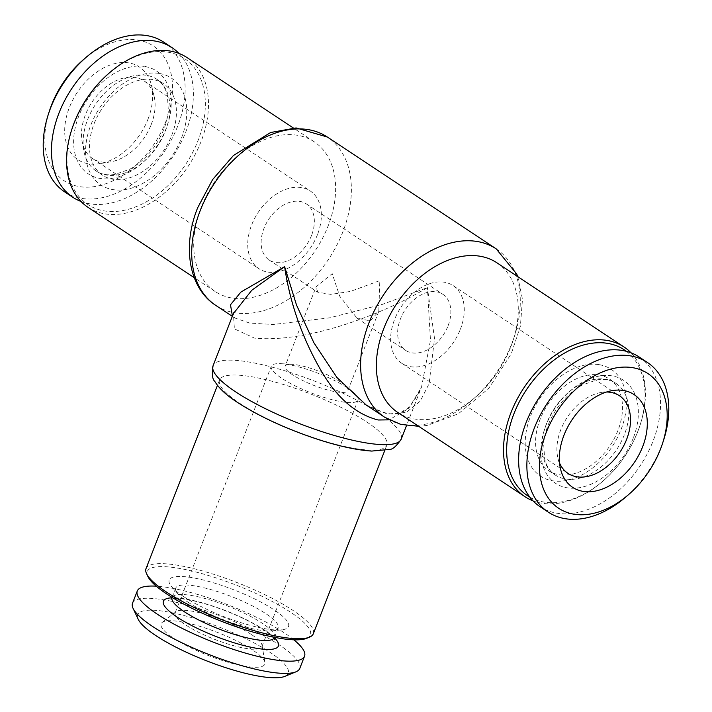 <?xml version="1.0" encoding="UTF-8"?>
<svg xmlns="http://www.w3.org/2000/svg" width="712" height="712" viewBox="0 0 712 712"><rect width="100%" height="100%" fill="white"/><g stroke="black" fill="none" stroke-linecap="round" stroke-linejoin="round"><path stroke-width="0.53" stroke-dasharray="3.56 2.67" d="M232.326 316.351L234.791 317.979C232.254 314.624 232.575 318.691 233.403 313.592L234.399 328.864L254.442 338.093C308.67 343.415 386.055 312.764 427.387 287.612L382.558 304.318L329.442 317.863L273.123 324.494L249.645 323.052L234.791 317.988L232.423 316.083M366.102 404.95L387.346 414.081L406.249 412.408L420.24 401.176L429.105 383.635L434.534 338.627L427.387 287.612L430.475 340.283L421.566 386.963L408.652 408.59L389.046 419.849M626.355 351.319A87.523 59.399 -56.5 0 1 640.07 425.18A87.523 59.399 -56.5 0 1 603.162 480.912A87.523 59.399 -56.5 0 1 529.808 497.101M598.516 364.571A64.035 43.468 123.5 0 0 530.573 416.093A64.035 43.468 123.5 0 0 553.171 480.885A64.035 43.468 123.5 0 0 621.113 429.372A64.035 43.468 123.5 0 0 598.516 364.571M639.145 356.988A89.765 60.921 -56.5 0 1 653.038 441.137A89.765 60.921 -56.5 0 1 540.025 506.668M151.211 124.547A46.565 31.604 123.5 0 0 154.095 96.191A46.565 31.604 123.5 0 0 144.002 80.892A46.565 31.604 123.5 0 0 91.946 102.261A46.565 31.604 123.5 0 0 92.587 158.536A46.565 31.604 123.5 0 0 110.609 161.855A46.565 31.604 123.5 0 0 151.211 124.547M317.463 234.648A46.565 31.604 -56.5 0 1 258.839 268.647A46.565 31.604 -56.5 0 1 258.198 212.372A46.565 31.604 -56.5 0 1 310.263 190.994A46.565 31.604 -56.5 0 1 317.463 234.648M311.536 235.423A33.66 22.846 -56.5 0 1 269.154 259.996A33.66 22.846 -56.5 0 1 263.947 228.445A33.66 22.846 -56.5 0 1 306.329 203.872A33.66 22.846 -56.5 0 1 311.536 235.423M183.598 596.585A64.035 14.293 21.3 0 0 281.578 629.862A64.035 14.293 21.3 0 0 234.052 589.91A64.035 14.293 21.3 0 0 172.037 587.151A64.035 14.293 21.3 0 0 183.598 596.585M188.146 602.272A54.984 12.273 21.3 0 0 272.269 630.841A54.984 12.273 21.3 0 0 278.232 627.948A54.984 12.273 21.3 0 0 231.471 596.549A54.984 12.273 21.3 0 0 175.784 588.005A54.984 12.273 21.3 0 0 178.222 594.173A54.984 12.273 21.3 0 0 188.146 602.272M64.605 191.822A89.765 60.921 123.5 0 0 177.626 126.291A89.765 60.921 123.5 0 0 163.733 42.142M49.386 111.081A80.785 54.833 123.5 0 0 82.467 186.998A80.785 54.833 123.5 0 0 165.78 121.725A80.785 54.833 123.5 0 0 155.145 47.303A80.785 54.833 123.5 0 0 83.455 59.639M284.738 676.4A80.785 18.031 21.3 0 0 270.079 652.361A80.785 18.031 21.3 0 0 181.542 614.901A80.785 18.031 21.3 0 0 138.199 619.271M252.297 649.753A55.634 12.415 21.3 0 0 200.241 626.435A55.634 12.415 21.3 0 0 162.185 622.43A55.634 12.415 21.3 0 0 208.465 655.556A55.634 12.415 21.3 0 0 264.944 662.489A55.634 12.415 21.3 0 0 252.297 649.753M496.887 262.781A89.765 60.921 -56.5 0 1 498.124 371.255A89.765 60.921 -56.5 0 1 397.759 412.453M663.7 439.802A89.765 60.921 -56.5 0 1 661.279 446.602A89.765 60.921 -56.5 0 1 625.848 496.958M269.154 259.996L317.774 292.196L330.84 294.385L350.366 291.439L379.799 280.626L378.811 311.304L370.276 320.854L357.05 318.202L339.722 296.201L332.201 273.648L316.083 286.856L285.165 366.155A33.66 7.512 -158.7 0 1 292.232 364.339A33.66 7.512 -158.7 0 1 340.318 381.872A33.66 7.512 -158.7 0 1 343.914 384.489A33.66 7.512 -158.7 0 1 347.892 390.612A33.66 7.512 -158.7 0 1 337.141 392.027A33.66 7.512 -158.7 0 1 292.73 374.895A33.66 7.512 -158.7 0 1 285.165 366.155M317.774 292.196L316.083 286.856M347.598 387.942A46.565 10.395 -158.7 0 1 352.565 391.564A46.565 10.395 -158.7 0 1 358.065 400.028A46.565 10.395 -158.7 0 1 310.904 392.802A46.565 10.395 -158.7 0 1 271.299 366.199A46.565 10.395 -158.7 0 1 281.071 363.69A46.565 10.395 -158.7 0 1 347.598 387.942M460.37 329.282A46.565 31.604 123.5 0 0 453.161 285.628A46.565 31.604 123.5 0 0 401.096 307.005A46.565 31.604 123.5 0 0 401.737 363.28A46.565 31.604 123.5 0 0 460.37 329.282M448.053 325.829A33.66 22.846 123.5 0 0 442.846 294.279A33.66 22.846 123.5 0 0 405.208 309.729A33.66 22.846 123.5 0 0 405.671 350.402A33.66 22.846 123.5 0 0 448.053 325.829M201.22 207.352A89.765 60.921 123.5 0 0 215.113 291.493A89.765 60.921 123.5 0 0 315.469 250.295A89.765 60.921 123.5 0 0 314.241 141.821A89.765 60.921 123.5 0 0 201.22 207.352M80.963 201.452A89.765 60.921 123.5 0 0 185.868 131.756A89.765 60.921 123.5 0 0 178.988 53.444M148.007 119.118A55.634 37.763 123.5 0 0 151.451 85.244A55.634 37.763 123.5 0 0 104.878 67.275A55.634 37.763 123.5 0 0 64.774 127.831A55.634 37.763 123.5 0 0 99.493 163.698A55.634 37.763 123.5 0 0 148.007 119.118M631.037 352.823A89.765 60.921 -56.5 0 1 640.346 424.334A89.765 60.921 -56.5 0 1 602.486 481.49A89.765 60.921 -56.5 0 1 533.012 500.83M87.968 207.29A89.765 60.921 123.5 0 0 188.324 166.092A89.765 60.921 123.5 0 0 187.096 57.61M71.93 129.095A87.523 59.399 123.5 0 0 127.946 209.408A87.523 59.399 123.5 0 0 204.638 93.601A87.523 59.399 123.5 0 0 108.838 73.363M299.779 668.443A89.765 20.034 21.3 0 0 279.602 645.143A89.765 20.034 21.3 0 0 190.264 605.939A89.765 20.034 21.3 0 0 132.521 603.233M239.73 403.286A89.765 20.034 21.3 0 0 329.077 442.49A89.765 20.034 21.3 0 0 386.821 445.205A89.765 20.034 21.3 0 0 310.468 393.932A89.765 20.034 21.3 0 0 219.554 379.986A89.765 20.034 21.3 0 0 239.73 403.286M251.452 634.552A46.565 10.395 21.3 0 0 207.877 615.034A46.565 10.395 21.3 0 0 176.033 611.679A46.565 10.395 21.3 0 0 175.152 612.809A46.565 10.395 21.3 0 0 214.757 639.403A46.565 10.395 21.3 0 0 261.918 646.638A46.565 10.395 21.3 0 0 262.034 645.206A46.565 10.395 21.3 0 0 251.452 634.552M617.909 430.555A54.984 37.318 -56.5 0 1 548.685 470.694A54.984 37.318 -56.5 0 1 547.937 404.247A54.984 37.318 -56.5 0 1 609.401 379.015A54.984 37.318 -56.5 0 1 617.909 430.555M313.289 633.796A89.765 20.034 21.3 0 0 236.936 582.523A89.765 20.034 21.3 0 0 146.022 568.585M559.561 463.058A46.565 31.604 -56.5 0 1 557.905 458.083A46.565 31.604 -56.5 0 1 601.391 392.419A46.565 31.604 -56.5 0 1 606.615 392M158.829 73.389A64.035 43.468 123.5 0 0 85.618 154.869A64.035 43.468 123.5 0 0 164.018 166.377A64.035 43.468 123.5 0 0 158.829 73.389M152.421 79.495A54.984 37.318 123.5 0 0 97.544 116.109A54.984 37.318 123.5 0 0 102.599 175.259A54.984 37.318 123.5 0 0 164.063 150.027A54.984 37.318 123.5 0 0 163.315 83.58A54.984 37.318 123.5 0 0 152.421 79.495M306.614 638.344A87.523 19.527 21.3 0 0 235.957 585.033A87.523 19.527 21.3 0 0 147.865 576.444M293.851 639.821A89.765 20.034 21.3 0 0 284.373 632.915A89.765 20.034 21.3 0 0 156.257 586.172M215.789 305.404A100.979 68.539 123.5 0 0 328.695 259.052A100.979 68.539 123.5 0 0 327.306 137.016M496.211 248.871A100.979 68.539 -56.5 0 1 497.599 370.916A100.979 68.539 -56.5 0 1 384.694 417.259M401.248 439.09A100.979 22.535 21.3 0 0 315.345 381.41A100.979 22.535 21.3 0 0 213.075 365.719M633.208 438.227A61.713 41.883 -56.5 0 1 548.845 477.165A61.713 41.883 -56.5 0 1 586.697 380.092A61.713 41.883 -56.5 0 1 633.208 438.227M624.326 434.801A54.984 37.318 -56.5 0 1 555.102 474.94A54.984 37.318 -56.5 0 1 554.354 408.492A54.984 37.318 -56.5 0 1 615.818 383.261A54.984 37.318 -56.5 0 1 624.326 434.801M274.52 637.462A54.984 12.273 21.3 0 0 227.76 606.063A54.984 12.273 21.3 0 0 172.073 597.519M144.269 66.394A61.713 41.883 123.5 0 0 73.71 144.928A61.713 41.883 123.5 0 0 149.271 156.008A61.713 41.883 123.5 0 0 144.269 66.394M146.005 75.241A54.984 37.318 123.5 0 0 91.127 111.864A54.984 37.318 123.5 0 0 96.182 171.014A54.984 37.318 123.5 0 0 157.646 145.782A54.984 37.318 123.5 0 0 156.898 79.335A54.984 37.318 123.5 0 0 146.005 75.241M274.423 637.765A61.713 13.768 21.3 0 0 225.918 610.78A61.713 13.768 21.3 0 0 171.948 597.813M365.71 404.692C384.391 414.571 396.878 416.618 403.188 410.806C408.377 409.596 414.509 401.639 421.566 386.963L406.499 425.607M92.587 158.536L258.839 268.647M144.002 80.892L310.263 190.994M272.269 630.841L281.578 629.862M178.222 594.173L172.037 587.151M517.775 276.612L522.474 299.262L520.392 326.203L511.296 353.695L488.824 388.307L458.377 413.779L427.289 425.411L418.647 426.292M378.811 311.304L347.892 390.612M292.232 364.339L281.071 363.69M343.914 384.489L352.565 391.564M548.685 470.694L555.102 474.94C550.162 471.789 546.674 466.493 544.644 459.053L543.639 443.451C544.822 431.597 549.255 419.955 556.944 408.528C564.216 398.115 572.671 390.283 582.309 385.023L596.834 379.87C604.604 378.766 610.932 379.897 615.818 383.261L609.401 379.015M175.784 588.005L172.117 597.413M278.232 627.948L274.565 637.356M154.095 96.191L151.451 85.244M110.609 161.855L99.493 163.698M640.07 425.18L640.346 424.334M603.162 480.912L602.486 481.49M357.05 318.202L405.671 350.402M306.329 203.872L442.846 294.279M176.033 611.679L162.185 622.43M262.034 645.206L264.944 662.489M219.554 379.986L217.463 385.352M386.821 445.205L384.729 450.562M401.737 363.28L567.998 473.382M453.161 285.628L619.413 395.738M163.315 83.58L156.898 79.335C161.9 82.53 165.406 87.914 167.427 95.488L168.352 110.867C167.275 121.796 163.36 132.646 156.613 143.406C149.084 154.94 140.095 163.564 129.646 169.278L114.89 174.449C107.245 175.472 101.015 174.333 96.182 171.014L102.599 175.259M557.905 458.083L560.549 469.03M601.391 392.419L612.507 390.577M314.241 141.821L293.353 127.982M215.113 291.493L194.225 277.662M274.36 639.323L272.331 636.688C269.154 633.369 263.378 629.319 254.994 624.522C240.567 616.53 224.6 609.837 207.085 604.426C194.652 600.732 184.791 598.73 177.493 598.427L170.942 599.006M261.918 646.638L358.065 400.028M175.152 612.809L271.299 366.199"/><path stroke-width="1.07" d="M232.423 316.083L230.483 304.789L240.861 292.098L284.613 266.662L251.808 290.229L233.403 313.592L213.075 365.719A100.979 22.535 21.3 0 0 235.77 391.938A100.979 22.535 21.3 0 0 336.287 436.038A100.979 22.535 21.3 0 0 401.248 439.09C396.531 446.121 392.579 449.575 389.375 449.45L371.744 451.07C357.664 450.207 340.425 446.549 320.035 440.096C287.692 429.576 260.183 417.027 237.514 402.449C226.594 395.409 219.029 388.387 214.802 381.392C212.354 379.309 211.784 374.094 213.075 365.719M389.046 419.849L378.099 419.991C355.92 414.286 336.936 397.875 321.148 370.747C302.128 337.746 289.953 303.054 284.613 266.662L296.495 304.985L313.858 342.695L336.963 377.538L366.102 404.95M529.808 497.101A87.523 59.399 -56.5 0 1 513.975 413.654A87.523 59.399 -56.5 0 1 626.355 351.319M628.545 494.635L625.848 496.958A89.765 60.921 -56.5 0 1 548.267 512.133L540.025 506.668A89.765 60.921 -56.5 0 1 538.788 398.195A89.765 60.921 -56.5 0 1 639.145 356.988L647.395 362.452A89.765 60.921 -56.5 0 1 663.7 439.802L662.614 443.193A80.785 54.833 -56.5 0 1 660.433 449.308A80.785 54.833 -56.5 0 1 628.545 494.635A80.785 54.833 -56.5 0 1 540.105 475.954A80.785 54.833 -56.5 0 1 610.905 369.056A80.785 54.833 -56.5 0 1 662.614 443.193M178.988 53.444A89.765 60.921 123.5 0 0 171.975 47.606L163.733 42.142A89.765 60.921 123.5 0 0 86.152 57.316A89.765 60.921 123.5 0 0 48.3 114.472A89.765 60.921 123.5 0 0 64.605 191.822L72.855 197.286A89.765 60.921 123.5 0 0 80.963 201.452M86.152 57.316L83.455 59.639A80.785 54.833 123.5 0 0 49.386 111.081L48.3 114.472M156.257 586.172A89.765 20.034 21.3 0 0 137.282 591.005L132.521 603.233A89.765 20.034 21.3 0 0 133.073 608.368L138.199 619.271A80.785 18.031 21.3 0 0 206.418 660.781A80.785 18.031 21.3 0 0 284.738 676.4L295.889 671.852A89.765 20.034 21.3 0 0 299.779 668.443L304.549 656.215A89.765 20.034 21.3 0 0 293.851 639.821M533.012 500.83A89.765 60.921 -56.5 0 1 524.904 496.656L397.759 412.453A89.765 60.921 -56.5 0 1 383.866 328.312A89.765 60.921 -56.5 0 1 496.887 262.781L624.032 346.984A89.765 60.921 -56.5 0 1 631.037 352.823M548.267 512.133A89.765 60.921 -56.5 0 1 547.03 403.651A89.765 60.921 -56.5 0 1 647.395 362.452M171.975 47.606A89.765 60.921 123.5 0 0 71.618 88.804A89.765 60.921 123.5 0 0 72.855 197.286M524.904 496.656A89.765 60.921 -56.5 0 1 511.02 412.515A89.765 60.921 -56.5 0 1 624.032 346.984M293.353 127.982L187.096 57.61A89.765 60.921 123.5 0 0 109.514 72.784A89.765 60.921 123.5 0 0 74.075 123.149A89.765 60.921 123.5 0 0 71.654 129.94A89.765 60.921 123.5 0 0 87.968 207.29L194.225 277.662M109.514 72.784L108.838 73.363A87.523 59.399 123.5 0 0 74.288 122.464A87.523 59.399 123.5 0 0 71.93 129.095L71.654 129.94M133.073 608.368A89.765 20.034 21.3 0 0 208.874 654.497A89.765 20.034 21.3 0 0 295.889 671.852M217.463 385.352L146.022 568.585A89.765 20.034 21.3 0 0 146.583 573.721A89.765 20.034 21.3 0 0 166.208 591.877A89.765 20.034 21.3 0 0 246.174 628.26A89.765 20.034 21.3 0 0 309.4 637.204A89.765 20.034 21.3 0 0 313.289 633.796L384.729 450.562M606.615 392A46.565 31.604 -56.5 0 1 619.413 395.738A46.565 31.604 -56.5 0 1 626.622 439.393A46.565 31.604 -56.5 0 1 567.998 473.382A46.565 31.604 -56.5 0 1 559.561 463.058M146.583 573.721L147.865 576.444A87.523 19.527 21.3 0 0 166.991 594.155A87.523 19.527 21.3 0 0 244.964 629.622A87.523 19.527 21.3 0 0 306.614 638.344L309.4 637.204M137.282 591.005A89.765 20.034 21.3 0 0 213.645 642.269A89.765 20.034 21.3 0 0 304.549 656.215M642.651 446.7A55.634 37.763 -56.5 0 1 598.285 490.372A55.634 37.763 -56.5 0 1 560.549 469.03A55.634 37.763 -56.5 0 1 612.507 390.577A55.634 37.763 -56.5 0 1 642.651 446.7M365.692 404.683L384.694 417.259A100.979 68.539 -56.5 0 1 369.065 322.598A100.979 68.539 -56.5 0 1 496.211 248.871L327.306 137.016A100.979 68.539 123.5 0 0 200.161 210.734A100.979 68.539 123.5 0 0 215.789 305.404L232.326 316.351M172.117 597.413L172.073 597.519A54.984 12.273 21.3 0 0 184.435 611.795A54.984 12.273 21.3 0 0 239.161 635.807A54.984 12.273 21.3 0 0 274.52 637.462L274.36 639.323M171.948 597.813A61.713 13.768 21.3 0 0 177.288 617.206A61.713 13.768 21.3 0 0 251.033 647.244A61.713 13.768 21.3 0 0 274.423 637.765M406.499 425.607L401.248 439.09M496.211 248.871L516.743 274.058L517.775 276.612M418.647 426.292L400.642 424.379L384.694 417.259M215.789 305.404C188.805 288.111 182.032 246.486 197.642 207.824L212.594 179.593L233.42 155.519L270.667 132.494L296.103 127.938L327.306 137.016M170.942 599.006L172.073 597.519"/></g></svg>
